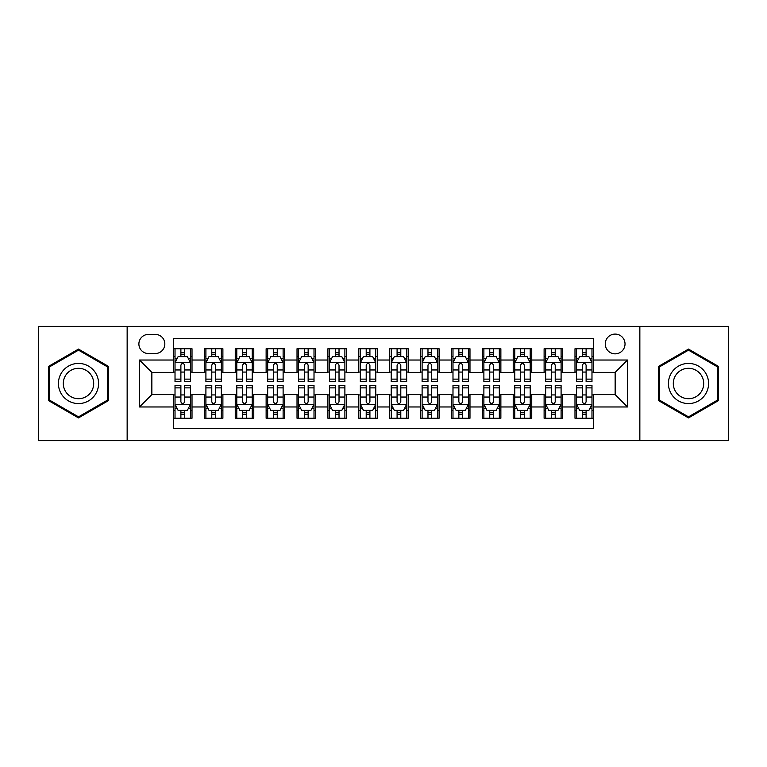 <?xml version="1.0" encoding="UTF-8"?>
<svg xmlns="http://www.w3.org/2000/svg" width="767" height="767" viewBox="0 0 767 767"><rect width="100%" height="100%" fill="white"/><g stroke="black" fill="none" stroke-linecap="round" stroke-linejoin="round"><path stroke-width="1.15" d="M615.144 334.086A9.885 9.885 0 0 0 605.259 343.971A9.885 9.885 0 0 0 615.144 353.846A9.885 9.885 0 0 0 625.028 343.971A9.885 9.885 0 0 0 615.144 334.086M639.851 440.642L728.65 440.642L728.65 326.358L639.851 326.358L639.851 440.642L127.149 440.642L127.149 326.358L38.35 326.358L38.35 440.642L127.149 440.642M593.524 348.755L574.991 348.755L574.991 360.03L562.642 360.03L562.642 372.378L574.991 372.378L574.991 360.03M562.642 360.03L562.642 348.755L544.11 348.755L544.11 360.03L531.752 360.03L531.752 372.378L544.11 372.378L544.11 360.03M531.752 360.03L531.752 348.755L513.219 348.755L513.219 360.03L500.87 360.03L500.87 372.378L513.219 372.378L513.219 360.03M500.87 360.03L500.87 348.755L482.338 348.755L482.338 360.03L469.979 360.03L469.979 372.378L482.338 372.378L482.338 360.03M469.979 360.03L469.979 348.755L451.447 348.755L451.447 360.03L439.098 360.03L439.098 372.378L451.447 372.378L451.447 360.03M439.098 360.03L439.098 348.755L420.565 348.755L420.565 360.03L408.207 360.03L408.207 372.378L420.565 372.378L420.565 360.03M408.207 360.03L408.207 348.755L389.674 348.755L389.674 360.03L377.326 360.03L377.326 372.378L389.674 372.378L389.674 360.03M377.326 360.03L377.326 348.755L358.793 348.755L358.793 360.03L346.435 360.03L346.435 372.378L358.793 372.378L358.793 360.03M346.435 360.03L346.435 348.755L327.902 348.755L327.902 360.03L315.553 360.03L315.553 372.378L327.902 372.378L327.902 360.03M315.553 360.03L315.553 348.755L297.021 348.755L297.021 360.03L284.662 360.03L284.662 372.378L297.021 372.378L297.021 360.03M284.662 360.03L284.662 348.755L266.13 348.755L266.13 360.03L253.781 360.03L253.781 372.378L266.13 372.378L266.13 360.03M253.781 360.03L253.781 348.755L235.248 348.755L235.248 360.03L222.89 360.03L222.89 372.378L235.248 372.378L235.248 360.03M222.89 360.03L222.89 348.755L204.358 348.755L204.358 372.378L192.009 372.378L192.009 348.755L173.476 348.755M173.476 418.245L192.009 418.245L192.009 394.622L204.358 394.622L204.358 418.245L222.89 418.245L222.89 394.622L235.248 394.622L235.248 406.97L222.89 406.97M235.248 406.97L235.248 418.245L253.781 418.245L253.781 394.622L266.13 394.622L266.13 406.97L253.781 406.97M266.13 406.97L266.13 418.245L284.662 418.245L284.662 394.622L297.021 394.622L297.021 406.97L284.662 406.97M297.021 406.97L297.021 418.245L315.553 418.245L315.553 394.622L327.902 394.622L327.902 406.97L315.553 406.97M327.902 406.97L327.902 418.245L346.435 418.245L346.435 394.622L358.793 394.622L358.793 406.97L346.435 406.97M358.793 406.97L358.793 418.245L377.326 418.245L377.326 394.622L389.674 394.622L389.674 406.97L377.326 406.97M389.674 406.97L389.674 418.245L408.207 418.245L408.207 394.622L420.565 394.622L420.565 406.97L408.207 406.97M420.565 406.97L420.565 418.245L439.098 418.245L439.098 394.622L451.447 394.622L451.447 406.97L439.098 406.97M451.447 406.97L451.447 418.245L469.979 418.245L469.979 394.622L482.338 394.622L482.338 406.97L469.979 406.97M482.338 406.97L482.338 418.245L500.87 418.245L500.87 394.622L513.219 394.622L513.219 406.97L500.87 406.97M513.219 406.97L513.219 418.245L531.752 418.245L531.752 394.622L544.11 394.622L544.11 406.97L531.752 406.97M544.11 406.97L544.11 418.245L562.642 418.245L562.642 394.622L574.991 394.622L574.991 406.97L562.642 406.97M148.462 353.539L155.25 353.539A9.578 9.578 0 0 0 164.828 343.971A9.578 9.578 0 0 0 155.25 334.393L148.462 334.393A9.578 9.578 0 0 0 138.885 343.971A9.578 9.578 0 0 0 148.462 353.539M639.851 326.358L127.149 326.358M593.524 360.03L593.524 338.41L173.476 338.41L173.476 372.378L151.856 372.378L151.856 394.622L173.476 394.622L173.476 428.59L593.524 428.59L593.524 394.622L615.144 394.622L615.144 372.378L593.524 372.378L593.524 360.03L627.502 360.03L627.502 406.97L593.524 406.97M173.476 406.97L139.498 406.97L139.498 360.03L173.476 360.03M574.991 406.97L574.991 418.245L593.524 418.245M173.476 356.473L175.02 356.473M180.887 356.473L184.598 356.473M190.465 356.473L192.009 356.473M173.476 372.072L175.02 372.072M180.887 372.072L184.598 372.072M190.465 372.072L192.009 372.072M173.476 394.928L175.02 394.928M180.887 394.928L184.598 394.928M190.465 394.928L192.009 394.928M173.476 410.527L175.02 410.527M180.887 410.527L184.598 410.527M190.465 410.527L192.009 410.527M204.358 372.072L205.911 372.072M211.778 372.072L215.479 372.072M221.347 372.072L222.89 372.072M204.358 356.473L205.911 356.473M211.778 356.473L215.479 356.473M221.347 356.473L222.89 356.473M204.358 394.928L205.911 394.928M211.778 394.928L215.479 394.928M221.347 394.928L222.89 394.928M204.358 410.527L205.911 410.527M211.778 410.527L215.479 410.527M221.347 410.527L222.89 410.527M235.248 394.928L236.792 394.928M242.66 394.928L246.37 394.928M252.238 394.928L253.781 394.928M235.248 410.527L236.792 410.527M242.66 410.527L246.37 410.527M252.238 410.527L253.781 410.527M235.248 356.473L236.792 356.473M242.66 356.473L246.37 356.473M252.238 356.473L253.781 356.473M235.248 372.072L236.792 372.072M242.66 372.072L246.37 372.072M252.238 372.072L253.781 372.072M266.13 394.928L267.673 394.928M273.551 394.928L277.251 394.928M283.119 394.928L284.662 394.928M266.13 410.527L267.673 410.527M273.551 410.527L277.251 410.527M283.119 410.527L284.662 410.527M266.13 356.473L267.673 356.473M273.551 356.473L277.251 356.473M283.119 356.473L284.662 356.473M266.13 372.072L267.673 372.072M273.551 372.072L277.251 372.072M283.119 372.072L284.662 372.072M297.021 394.928L298.564 394.928M304.432 394.928L308.142 394.928M314.01 394.928L315.553 394.928M297.021 410.527L298.564 410.527M304.432 410.527L308.142 410.527M314.01 410.527L315.553 410.527M297.021 356.473L298.564 356.473M304.432 356.473L308.142 356.473M314.01 356.473L315.553 356.473M297.021 372.072L298.564 372.072M304.432 372.072L308.142 372.072M314.01 372.072L315.553 372.072M327.902 394.928L329.446 394.928M335.313 394.928L339.024 394.928M344.891 394.928L346.435 394.928M327.902 410.527L329.446 410.527M335.313 410.527L339.024 410.527M344.891 410.527L346.435 410.527M327.902 356.473L329.446 356.473M335.313 356.473L339.024 356.473M344.891 356.473L346.435 356.473M327.902 372.072L329.446 372.072M335.313 372.072L339.024 372.072M344.891 372.072L346.435 372.072M358.793 394.928L360.337 394.928M366.204 394.928L369.915 394.928M375.782 394.928L377.326 394.928M358.793 410.527L360.337 410.527M366.204 410.527L369.915 410.527M375.782 410.527L377.326 410.527M358.793 356.473L360.337 356.473M366.204 356.473L369.915 356.473M375.782 356.473L377.326 356.473M358.793 372.072L360.337 372.072M366.204 372.072L369.915 372.072M375.782 372.072L377.326 372.072M389.674 394.928L391.218 394.928M397.085 394.928L400.796 394.928M406.663 394.928L408.207 394.928M389.674 410.527L391.218 410.527M397.085 410.527L400.796 410.527M406.663 410.527L408.207 410.527M389.674 356.473L391.218 356.473M397.085 356.473L400.796 356.473M406.663 356.473L408.207 356.473M389.674 372.072L391.218 372.072M397.085 372.072L400.796 372.072M406.663 372.072L408.207 372.072M420.565 394.928L422.109 394.928M427.976 394.928L431.687 394.928M437.554 394.928L439.098 394.928M420.565 410.527L422.109 410.527M427.976 410.527L431.687 410.527M437.554 410.527L439.098 410.527M420.565 356.473L422.109 356.473M427.976 356.473L431.687 356.473M437.554 356.473L439.098 356.473M420.565 372.072L422.109 372.072M427.976 372.072L431.687 372.072M437.554 372.072L439.098 372.072M451.447 394.928L452.99 394.928M458.858 394.928L462.568 394.928M468.436 394.928L469.979 394.928M451.447 410.527L452.99 410.527M458.858 410.527L462.568 410.527M468.436 410.527L469.979 410.527M451.447 356.473L452.99 356.473M458.858 356.473L462.568 356.473M468.436 356.473L469.979 356.473M451.447 372.072L452.99 372.072M458.858 372.072L462.568 372.072M468.436 372.072L469.979 372.072M482.338 394.928L483.881 394.928M489.749 394.928L493.449 394.928M499.327 394.928L500.87 394.928M482.338 410.527L483.881 410.527M489.749 410.527L493.449 410.527M499.327 410.527L500.87 410.527M482.338 356.473L483.881 356.473M489.749 356.473L493.449 356.473M499.327 356.473L500.87 356.473M482.338 372.072L483.881 372.072M489.749 372.072L493.449 372.072M499.327 372.072L500.87 372.072M513.219 394.928L514.762 394.928M520.63 394.928L524.34 394.928M530.208 394.928L531.752 394.928M513.219 410.527L514.762 410.527M520.63 410.527L524.34 410.527M530.208 410.527L531.752 410.527M513.219 356.473L514.762 356.473M520.63 356.473L524.34 356.473M530.208 356.473L531.752 356.473M513.219 372.072L514.762 372.072M520.63 372.072L524.34 372.072M530.208 372.072L531.752 372.072M544.11 394.928L545.653 394.928M551.521 394.928L555.222 394.928M561.089 394.928L562.642 394.928M544.11 410.527L545.653 410.527M551.521 410.527L555.222 410.527M561.089 410.527L562.642 410.527M544.11 356.473L545.653 356.473M551.521 356.473L555.222 356.473M561.089 356.473L562.642 356.473M544.11 372.072L545.653 372.072M551.521 372.072L555.222 372.072M561.089 372.072L562.642 372.072M574.991 394.928L576.535 394.928M582.402 394.928L586.113 394.928M591.98 394.928L593.524 394.928M574.991 410.527L576.535 410.527M582.402 410.527L586.113 410.527M591.98 410.527L593.524 410.527M574.991 356.473L576.535 356.473M582.402 356.473L586.113 356.473M591.98 356.473L593.524 356.473M574.991 372.072L576.535 372.072M582.402 372.072L586.113 372.072M591.98 372.072L593.524 372.072M151.856 372.378L139.498 360.03M151.856 394.622L139.498 406.97M627.502 360.03L615.144 372.378M627.502 406.97L615.144 394.622M78.502 417.919L108.31 400.71L108.31 366.29L78.502 349.081L48.695 366.29L48.695 400.71L78.502 417.919M718.305 366.29L688.498 349.081L658.69 366.29L658.69 400.71L688.498 417.919L718.305 400.71L718.305 366.29M184.598 352.772L180.887 352.772M190.465 379.128L184.598 379.128L184.598 381.65L190.465 381.65L190.465 362.81L187.378 356.626L178.107 356.626L175.02 362.81L175.02 381.65L180.887 381.65L180.887 379.128L175.02 379.128M175.02 362.81L175.02 348.755M190.465 362.81L190.465 348.755M180.887 356.626L180.887 348.755M184.598 348.755L184.598 356.626M184.598 379.128L184.598 365.121C183.361 362.743 182.124 362.743 180.887 365.121L180.887 379.128M180.887 414.228L184.598 414.228M175.02 387.872L180.887 387.872L180.887 385.35L175.02 385.35L175.02 404.19L178.107 410.374L187.378 410.374L190.465 404.19L190.465 385.35L184.598 385.35L184.598 387.872L190.465 387.872M190.465 404.19L190.465 418.245M175.02 404.19L175.02 418.245M184.598 410.374L184.598 418.245M180.887 418.245L180.887 410.374M180.887 387.872L180.887 401.879C182.124 404.257 183.361 404.257 184.598 401.879L184.598 387.872M78.502 363.424A20.076 20.076 0 0 0 58.426 383.5A20.076 20.076 0 0 0 78.502 403.576A20.076 20.076 0 0 0 98.579 383.5A20.076 20.076 0 0 0 78.502 363.424M78.502 368.304A15.196 15.196 0 0 0 63.306 383.5A15.196 15.196 0 0 0 78.502 398.696A15.196 15.196 0 0 0 93.699 383.5A15.196 15.196 0 0 0 78.502 368.304M107.38 400.173L78.502 416.845L49.625 400.173L49.625 366.827L78.502 350.155L107.38 366.827L107.38 400.173M671.115 373.462A20.076 20.076 0 0 0 678.459 400.882A20.076 20.076 0 0 0 705.889 393.538A20.076 20.076 0 0 0 698.536 366.118A20.076 20.076 0 0 0 671.115 373.462M675.334 375.897A15.196 15.196 0 0 0 680.895 396.664A15.196 15.196 0 0 0 701.661 391.103A15.196 15.196 0 0 0 696.1 370.336A15.196 15.196 0 0 0 675.334 375.897M717.375 366.827L717.375 400.173L688.498 416.845L659.62 400.173L659.62 366.827L688.498 350.155L717.375 366.827M215.479 352.772L211.778 352.772M221.347 379.128L215.479 379.128L215.479 381.65L221.347 381.65L221.347 362.81L218.259 356.626L208.998 356.626L205.911 362.81L205.911 381.65L211.778 381.65L211.778 379.128L205.911 379.128M205.911 362.81L205.911 348.755M221.347 362.81L221.347 348.755M211.778 356.626L211.778 348.755M215.479 348.755L215.479 356.626M215.479 379.128L215.479 365.121C214.242 362.743 213.015 362.743 211.778 365.121L211.778 379.128M246.37 352.772L242.66 352.772M252.238 379.128L246.37 379.128L246.37 381.65L252.238 381.65L252.238 362.81L249.15 356.626L239.879 356.626L236.792 362.81L236.792 381.65L242.66 381.65L242.66 379.128L236.792 379.128M236.792 362.81L236.792 348.755M252.238 362.81L252.238 348.755M242.66 356.626L242.66 348.755M246.37 348.755L246.37 356.626M246.37 379.128L246.37 365.121C245.133 362.743 243.896 362.743 242.66 365.121L242.66 379.128M277.251 352.772L273.551 352.772M283.119 379.128L277.251 379.128L277.251 381.65L283.119 381.65L283.119 362.81L280.032 356.626L270.77 356.626L267.673 362.81L267.673 381.65L273.551 381.65L273.551 379.128L267.673 379.128M267.673 362.81L267.673 348.755M283.119 362.81L283.119 348.755M273.551 356.626L273.551 348.755M277.251 348.755L277.251 356.626M277.251 379.128L277.251 365.121C276.015 362.743 274.787 362.743 273.551 365.121L273.551 379.128M308.142 352.772L304.432 352.772M314.01 379.128L308.142 379.128L308.142 381.65L314.01 381.65L314.01 362.81L310.923 356.626L301.652 356.626L298.564 362.81L298.564 381.65L304.432 381.65L304.432 379.128L298.564 379.128M298.564 362.81L298.564 348.755M314.01 362.81L314.01 348.755M304.432 356.626L304.432 348.755M308.142 348.755L308.142 356.626M308.142 379.128L308.142 365.121C306.905 362.743 305.669 362.743 304.432 365.121L304.432 379.128M211.778 414.228L215.479 414.228M205.911 387.872L211.778 387.872L211.778 385.35L205.911 385.35L205.911 404.19L208.998 410.374L218.259 410.374L221.347 404.19L221.347 385.35L215.479 385.35L215.479 387.872L221.347 387.872M221.347 404.19L221.347 418.245M205.911 404.19L205.911 418.245M215.479 410.374L215.479 418.245M211.778 418.245L211.778 410.374M211.778 387.872L211.778 401.879C213.005 404.257 214.242 404.257 215.479 401.879L215.479 387.872M242.66 414.228L246.37 414.228M236.792 387.872L242.66 387.872L242.66 385.35L236.792 385.35L236.792 404.19L239.879 410.374L249.15 410.374L252.238 404.19L252.238 385.35L246.37 385.35L246.37 387.872L252.238 387.872M252.238 404.19L252.238 418.245M236.792 404.19L236.792 418.245M246.37 410.374L246.37 418.245M242.66 418.245L242.66 410.374M242.66 387.872L242.66 401.879C243.896 404.257 245.133 404.257 246.37 401.879L246.37 387.872M273.551 414.228L277.251 414.228M267.673 387.872L273.551 387.872L273.551 385.35L267.673 385.35L267.673 404.19L270.77 410.374L280.032 410.374L283.119 404.19L283.119 385.35L277.251 385.35L277.251 387.872L283.119 387.872M283.119 404.19L283.119 418.245M267.673 404.19L267.673 418.245M277.251 410.374L277.251 418.245M273.551 418.245L273.551 410.374M273.551 387.872L273.551 401.879C274.778 404.257 276.015 404.257 277.251 401.879L277.251 387.872M304.432 414.228L308.142 414.228M298.564 387.872L304.432 387.872L304.432 385.35L298.564 385.35L298.564 404.19L301.652 410.374L310.923 410.374L314.01 404.19L314.01 385.35L308.142 385.35L308.142 387.872L314.01 387.872M314.01 404.19L314.01 418.245M298.564 404.19L298.564 418.245M308.142 410.374L308.142 418.245M304.432 418.245L304.432 410.374M304.432 387.872L304.432 401.879C305.669 404.257 306.905 404.257 308.142 401.879L308.142 387.872M339.024 352.772L335.313 352.772M344.891 379.128L339.024 379.128L339.024 381.65L344.891 381.65L344.891 362.81L341.804 356.626L332.542 356.626L329.446 362.81L329.446 381.65L335.313 381.65L335.313 379.128L329.446 379.128M329.446 362.81L329.446 348.755M344.891 362.81L344.891 348.755M335.313 356.626L335.313 348.755M339.024 348.755L339.024 356.626M339.024 379.128L339.024 365.121C337.787 362.743 336.56 362.743 335.313 365.121L335.313 379.128M335.313 414.228L339.024 414.228M329.446 387.872L335.313 387.872L335.313 385.35L329.446 385.35L329.446 404.19L332.542 410.374L341.804 410.374L344.891 404.19L344.891 385.35L339.024 385.35L339.024 387.872L344.891 387.872M344.891 404.19L344.891 418.245M329.446 404.19L329.446 418.245M339.024 410.374L339.024 418.245M335.313 418.245L335.313 410.374M335.313 387.872L335.313 401.879C336.55 404.257 337.787 404.257 339.024 401.879L339.024 387.872M369.915 352.772L366.204 352.772M375.782 379.128L369.915 379.128L369.915 381.65L375.782 381.65L375.782 362.81L372.685 356.626L363.424 356.626L360.337 362.81L360.337 381.65L366.204 381.65L366.204 379.128L360.337 379.128M360.337 362.81L360.337 348.755M375.782 362.81L375.782 348.755M366.204 356.626L366.204 348.755M369.915 348.755L369.915 356.626M369.915 379.128L369.915 365.121C368.678 362.743 367.441 362.743 366.204 365.121L366.204 379.128M366.204 414.228L369.915 414.228M360.337 387.872L366.204 387.872L366.204 385.35L360.337 385.35L360.337 404.19L363.424 410.374L372.685 410.374L375.782 404.19L375.782 385.35L369.915 385.35L369.915 387.872L375.782 387.872M375.782 404.19L375.782 418.245M360.337 404.19L360.337 418.245M369.915 410.374L369.915 418.245M366.204 418.245L366.204 410.374M366.204 387.872L366.204 401.879C367.441 404.257 368.678 404.257 369.915 401.879L369.915 387.872M400.796 352.772L397.085 352.772M406.663 379.128L400.796 379.128L400.796 381.65L406.663 381.65L406.663 362.81L403.576 356.626L394.315 356.626L391.218 362.81L391.218 381.65L397.085 381.65L397.085 379.128L391.218 379.128M391.218 362.81L391.218 348.755M406.663 362.81L406.663 348.755M397.085 356.626L397.085 348.755M400.796 348.755L400.796 356.626M400.796 379.128L400.796 365.121C399.559 362.743 398.322 362.743 397.085 365.121L397.085 379.128M397.085 414.228L400.796 414.228M391.218 387.872L397.085 387.872L397.085 385.35L391.218 385.35L391.218 404.19L394.315 410.374L403.576 410.374L406.663 404.19L406.663 385.35L400.796 385.35L400.796 387.872L406.663 387.872M406.663 404.19L406.663 418.245M391.218 404.19L391.218 418.245M400.796 410.374L400.796 418.245M397.085 418.245L397.085 410.374M397.085 387.872L397.085 401.879C398.322 404.257 399.559 404.257 400.796 401.879L400.796 387.872M431.687 352.772L427.976 352.772M437.554 379.128L431.687 379.128L431.687 381.65L437.554 381.65L437.554 362.81L434.458 356.626L425.196 356.626L422.109 362.81L422.109 381.65L427.976 381.65L427.976 379.128L422.109 379.128M422.109 362.81L422.109 348.755M437.554 362.81L437.554 348.755M427.976 356.626L427.976 348.755M431.687 348.755L431.687 356.626M431.687 379.128L431.687 365.121C430.45 362.743 429.213 362.743 427.976 365.121L427.976 379.128M427.976 414.228L431.687 414.228M422.109 387.872L427.976 387.872L427.976 385.35L422.109 385.35L422.109 404.19L425.196 410.374L434.458 410.374L437.554 404.19L437.554 385.35L431.687 385.35L431.687 387.872L437.554 387.872M437.554 404.19L437.554 418.245M422.109 404.19L422.109 418.245M431.687 410.374L431.687 418.245M427.976 418.245L427.976 410.374M427.976 387.872L427.976 401.879C429.213 404.257 430.44 404.257 431.687 401.879L431.687 387.872M462.568 352.772L458.858 352.772M468.436 379.128L462.568 379.128L462.568 381.65L468.436 381.65L468.436 362.81L465.348 356.626L456.077 356.626L452.99 362.81L452.99 381.65L458.858 381.65L458.858 379.128L452.99 379.128M452.99 362.81L452.99 348.755M468.436 362.81L468.436 348.755M458.858 356.626L458.858 348.755M462.568 348.755L462.568 356.626M462.568 379.128L462.568 365.121C461.331 362.743 460.095 362.743 458.858 365.121L458.858 379.128M458.858 414.228L462.568 414.228M452.99 387.872L458.858 387.872L458.858 385.35L452.99 385.35L452.99 404.19L456.077 410.374L465.348 410.374L468.436 404.19L468.436 385.35L462.568 385.35L462.568 387.872L468.436 387.872M468.436 404.19L468.436 418.245M452.99 404.19L452.99 418.245M462.568 410.374L462.568 418.245M458.858 418.245L458.858 410.374M458.858 387.872L458.858 401.879C460.095 404.257 461.331 404.257 462.568 401.879L462.568 387.872M493.449 352.772L489.749 352.772M499.327 379.128L493.449 379.128L493.449 381.65L499.327 381.65L499.327 362.81L496.23 356.626L486.968 356.626L483.881 362.81L483.881 381.65L489.749 381.65L489.749 379.128L483.881 379.128M483.881 362.81L483.881 348.755M499.327 362.81L499.327 348.755M489.749 356.626L489.749 348.755M493.449 348.755L493.449 356.626M493.449 379.128L493.449 365.121C492.222 362.743 490.985 362.743 489.749 365.121L489.749 379.128M489.749 414.228L493.449 414.228M483.881 387.872L489.749 387.872L489.749 385.35L483.881 385.35L483.881 404.19L486.968 410.374L496.23 410.374L499.327 404.19L499.327 385.35L493.449 385.35L493.449 387.872L499.327 387.872M499.327 404.19L499.327 418.245M483.881 404.19L483.881 418.245M493.449 410.374L493.449 418.245M489.749 418.245L489.749 410.374M489.749 387.872L489.749 401.879C490.985 404.257 492.213 404.257 493.449 401.879L493.449 387.872M524.34 352.772L520.63 352.772M530.208 379.128L524.34 379.128L524.34 381.65L530.208 381.65L530.208 362.81L527.121 356.626L517.85 356.626L514.762 362.81L514.762 381.65L520.63 381.65L520.63 379.128L514.762 379.128M514.762 362.81L514.762 348.755M530.208 362.81L530.208 348.755M520.63 356.626L520.63 348.755M524.34 348.755L524.34 356.626M524.34 379.128L524.34 365.121C523.104 362.743 521.867 362.743 520.63 365.121L520.63 379.128M520.63 414.228L524.34 414.228M514.762 387.872L520.63 387.872L520.63 385.35L514.762 385.35L514.762 404.19L517.85 410.374L527.121 410.374L530.208 404.19L530.208 385.35L524.34 385.35L524.34 387.872L530.208 387.872M530.208 404.19L530.208 418.245M514.762 404.19L514.762 418.245M524.34 410.374L524.34 418.245M520.63 418.245L520.63 410.374M520.63 387.872L520.63 401.879C521.867 404.257 523.104 404.257 524.34 401.879L524.34 387.872M555.222 352.772L551.521 352.772M561.089 379.128L555.222 379.128L555.222 381.65L561.089 381.65L561.089 362.81L558.002 356.626L548.741 356.626L545.653 362.81L545.653 381.65L551.521 381.65L551.521 379.128L545.653 379.128M545.653 362.81L545.653 348.755M561.089 362.81L561.089 348.755M551.521 356.626L551.521 348.755M555.222 348.755L555.222 356.626M555.222 379.128L555.222 365.121C553.995 362.743 552.758 362.743 551.521 365.121L551.521 379.128M551.521 414.228L555.222 414.228M545.653 387.872L551.521 387.872L551.521 385.35L545.653 385.35L545.653 404.19L548.741 410.374L558.002 410.374L561.089 404.19L561.089 385.35L555.222 385.35L555.222 387.872L561.089 387.872M561.089 404.19L561.089 418.245M545.653 404.19L545.653 418.245M555.222 410.374L555.222 418.245M551.521 418.245L551.521 410.374M551.521 387.872L551.521 401.879C552.758 404.257 553.985 404.257 555.222 401.879L555.222 387.872M586.113 352.772L582.402 352.772M591.98 379.128L586.113 379.128L586.113 381.65L591.98 381.65L591.98 362.81L588.893 356.626L579.622 356.626L576.535 362.81L576.535 381.65L582.402 381.65L582.402 379.128L576.535 379.128M576.535 362.81L576.535 348.755M591.98 362.81L591.98 348.755M582.402 356.626L582.402 348.755M586.113 348.755L586.113 356.626M586.113 379.128L586.113 365.121C584.876 362.743 583.639 362.743 582.402 365.121L582.402 379.128M582.402 414.228L586.113 414.228M576.535 387.872L582.402 387.872L582.402 385.35L576.535 385.35L576.535 404.19L579.622 410.374L588.893 410.374L591.98 404.19L591.98 385.35L586.113 385.35L586.113 387.872L591.98 387.872M591.98 404.19L591.98 418.245M576.535 404.19L576.535 418.245M586.113 410.374L586.113 418.245M582.402 418.245L582.402 410.374M582.402 387.872L582.402 401.879C583.639 404.257 584.876 404.257 586.113 401.879L586.113 387.872M204.358 406.97L192.009 406.97M204.358 360.03L192.009 360.03M190.389 362.657L175.097 362.657M175.02 358.333L177.263 358.333M188.222 358.333L190.465 358.333M180.887 369.962L175.02 369.962M190.465 369.962L184.598 369.962M184.598 354.738L180.887 354.738M175.097 404.343L190.389 404.343M190.465 408.667L188.222 408.667M177.263 408.667L175.02 408.667M184.598 397.038L190.465 397.038M175.02 397.038L180.887 397.038M180.887 412.262L184.598 412.262M221.27 362.657L205.987 362.657M205.911 358.333L208.145 358.333M219.113 358.333L221.347 358.333M211.778 369.962L205.911 369.962M221.347 369.962L215.479 369.962M215.479 354.738L211.778 354.738M252.161 362.657L236.869 362.657M236.792 358.333L239.036 358.333M249.994 358.333L252.238 358.333M242.66 369.962L236.792 369.962M252.238 369.962L246.37 369.962M246.37 354.738L242.66 354.738M283.042 362.657L267.76 362.657M267.673 358.333L269.917 358.333M280.885 358.333L283.119 358.333M273.551 369.962L267.673 369.962M283.119 369.962L277.251 369.962M277.251 354.738L273.551 354.738M313.933 362.657L298.641 362.657M298.564 358.333L300.798 358.333M311.766 358.333L314.01 358.333M304.432 369.962L298.564 369.962M314.01 369.962L308.142 369.962M308.142 354.738L304.432 354.738M205.987 404.343L221.27 404.343M221.347 408.667L219.113 408.667M208.145 408.667L205.911 408.667M215.479 397.038L221.347 397.038M205.911 397.038L211.778 397.038M211.778 412.262L215.479 412.262M236.869 404.343L252.161 404.343M252.238 408.667L249.994 408.667M239.036 408.667L236.792 408.667M246.37 397.038L252.238 397.038M236.792 397.038L242.66 397.038M242.66 412.262L246.37 412.262M267.76 404.343L283.042 404.343M283.119 408.667L280.885 408.667M269.917 408.667L267.673 408.667M277.251 397.038L283.119 397.038M267.673 397.038L273.551 397.038M273.551 412.262L277.251 412.262M298.641 404.343L313.933 404.343M314.01 408.667L311.766 408.667M300.798 408.667L298.564 408.667M308.142 397.038L314.01 397.038M298.564 397.038L304.432 397.038M304.432 412.262L308.142 412.262M344.814 362.657L329.522 362.657M329.446 358.333L331.689 358.333M342.657 358.333L344.891 358.333M335.313 369.962L329.446 369.962M344.891 369.962L339.024 369.962M339.024 354.738L335.313 354.738M329.522 404.343L344.814 404.343M344.891 408.667L342.657 408.667M331.689 408.667L329.446 408.667M339.024 397.038L344.891 397.038M329.446 397.038L335.313 397.038M335.313 412.262L339.024 412.262M375.705 362.657L360.413 362.657M360.337 358.333L362.57 358.333M373.539 358.333L375.782 358.333M366.204 369.962L360.337 369.962M375.782 369.962L369.915 369.962M369.915 354.738L366.204 354.738M360.413 404.343L375.705 404.343M375.782 408.667L373.539 408.667M362.57 408.667L360.337 408.667M369.915 397.038L375.782 397.038M360.337 397.038L366.204 397.038M366.204 412.262L369.915 412.262M406.587 362.657L391.295 362.657M391.218 358.333L393.461 358.333M404.43 358.333L406.663 358.333M397.085 369.962L391.218 369.962M406.663 369.962L400.796 369.962M400.796 354.738L397.085 354.738M391.295 404.343L406.587 404.343M406.663 408.667L404.43 408.667M393.461 408.667L391.218 408.667M400.796 397.038L406.663 397.038M391.218 397.038L397.085 397.038M397.085 412.262L400.796 412.262M437.478 362.657L422.186 362.657M422.109 358.333L424.343 358.333M435.311 358.333L437.554 358.333M427.976 369.962L422.109 369.962M437.554 369.962L431.687 369.962M431.687 354.738L427.976 354.738M422.186 404.343L437.478 404.343M437.554 408.667L435.311 408.667M424.343 408.667L422.109 408.667M431.687 397.038L437.554 397.038M422.109 397.038L427.976 397.038M427.976 412.262L431.687 412.262M468.359 362.657L453.067 362.657M452.99 358.333L455.234 358.333M466.202 358.333L468.436 358.333M458.858 369.962L452.99 369.962M468.436 369.962L462.568 369.962M462.568 354.738L458.858 354.738M453.067 404.343L468.359 404.343M468.436 408.667L466.202 408.667M455.234 408.667L452.99 408.667M462.568 397.038L468.436 397.038M452.99 397.038L458.858 397.038M458.858 412.262L462.568 412.262M499.24 362.657L483.958 362.657M483.881 358.333L486.115 358.333M497.083 358.333L499.327 358.333M489.749 369.962L483.881 369.962M499.327 369.962L493.449 369.962M493.449 354.738L489.749 354.738M483.958 404.343L499.24 404.343M499.327 408.667L497.083 408.667M486.115 408.667L483.881 408.667M493.449 397.038L499.327 397.038M483.881 397.038L489.749 397.038M489.749 412.262L493.449 412.262M530.131 362.657L514.839 362.657M514.762 358.333L517.006 358.333M527.964 358.333L530.208 358.333M520.63 369.962L514.762 369.962M530.208 369.962L524.34 369.962M524.34 354.738L520.63 354.738M514.839 404.343L530.131 404.343M530.208 408.667L527.964 408.667M517.006 408.667L514.762 408.667M524.34 397.038L530.208 397.038M514.762 397.038L520.63 397.038M520.63 412.262L524.34 412.262M561.013 362.657L545.73 362.657M545.653 358.333L547.887 358.333M558.855 358.333L561.089 358.333M551.521 369.962L545.653 369.962M561.089 369.962L555.222 369.962M555.222 354.738L551.521 354.738M545.73 404.343L561.013 404.343M561.089 408.667L558.855 408.667M547.887 408.667L545.653 408.667M555.222 397.038L561.089 397.038M545.653 397.038L551.521 397.038M551.521 412.262L555.222 412.262M591.903 362.657L576.611 362.657M576.535 358.333L578.778 358.333M589.737 358.333L591.98 358.333M582.402 369.962L576.535 369.962M591.98 369.962L586.113 369.962M586.113 354.738L582.402 354.738M576.611 404.343L591.903 404.343M591.98 408.667L589.737 408.667M578.778 408.667L576.535 408.667M586.113 397.038L591.98 397.038M576.535 397.038L582.402 397.038M582.402 412.262L586.113 412.262"/></g></svg>
